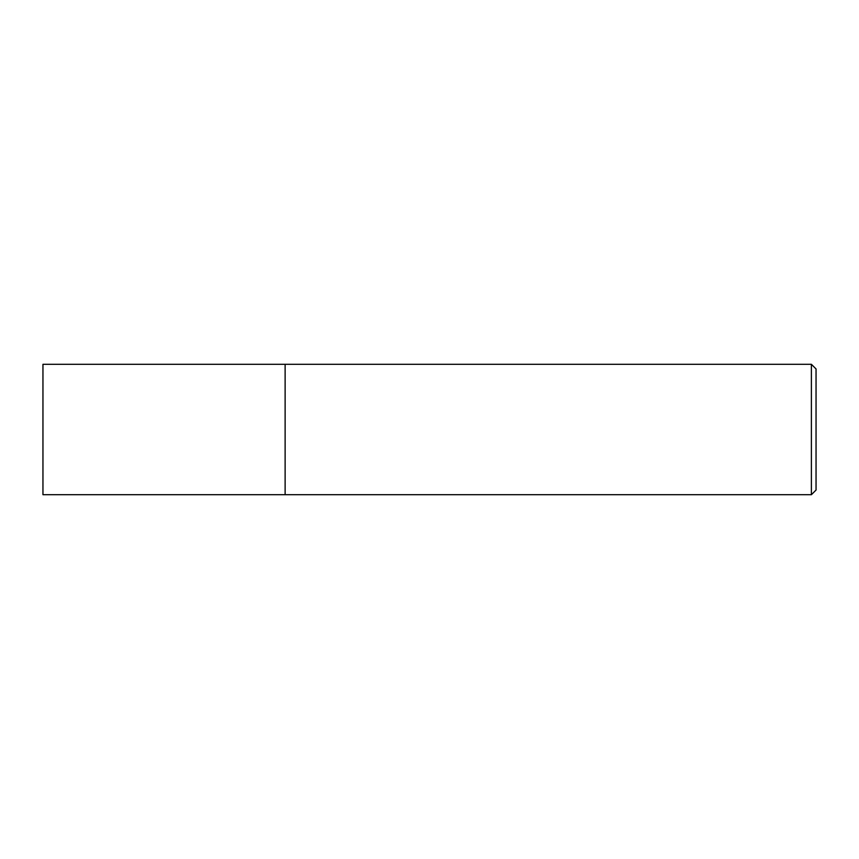 <?xml version="1.0" encoding="UTF-8"?>
<svg xmlns="http://www.w3.org/2000/svg" width="859" height="859" viewBox="0 0 859 859"><rect width="100%" height="100%" fill="white"/><g stroke="black" fill="none" stroke-linecap="round" stroke-linejoin="round"><path stroke-width="1.29" d="M285.124 494.698L285.124 364.302L42.95 364.302L42.95 494.698L285.124 494.698L285.124 364.302L811.39 364.302L811.39 494.698L285.124 494.698M811.39 364.302L816.05 368.951L816.05 490.049L811.39 494.698"/></g></svg>
